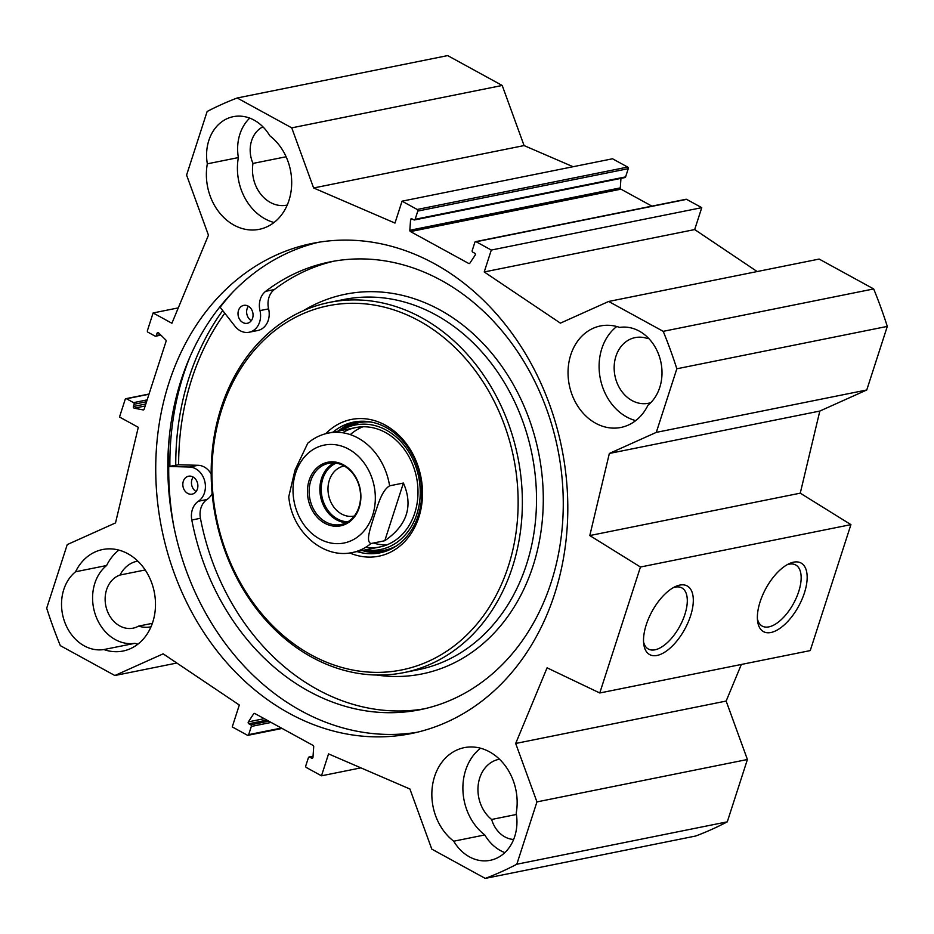 <?xml version="1.0" encoding="UTF-8"?>
<svg xmlns="http://www.w3.org/2000/svg" width="934" height="934" viewBox="0 0 934 934"><rect width="100%" height="100%" fill="white"/><g stroke="black" fill="none" stroke-linecap="round" stroke-linejoin="round"><path stroke-width="1.4" d="M850.921 524.628L640.455 567.02L599.768 692.981L810.233 650.589L850.921 524.628L800.263 493.164L819.819 411.065L866.764 389.98L887.3 326.398A411.123 335.528 -101.4 0 0 873.675 288.933L819.141 259.068L608.676 301.46L560.4 323.141L484.221 271.957L491.296 250.055L476.153 241.754A1.214 0.992 -101.4 0 0 474.857 242.338L472.207 250.557A1.214 0.992 -101.4 0 0 472.791 252.168L474.717 253.219A1.214 0.992 78.6 0 1 475.161 255.11L469.872 263.166A1.214 0.992 78.6 0 1 468.716 263.47L410.481 231.574A1.214 0.992 78.6 0 1 409.839 230.278L410.563 219.723A1.214 0.992 78.6 0 1 411.917 218.825L413.844 219.875A1.214 0.992 -101.4 0 0 415.128 219.292L417.79 211.072A1.214 0.992 -101.4 0 0 417.206 209.473L402.052 201.172L394.977 223.074L313.614 187.968L291.747 127.853L502.212 85.461L524.079 145.576L573.079 166.719M402.052 201.172L612.517 158.78L627.66 167.069A1.214 0.992 78.6 0 1 628.255 168.68L625.593 176.9A1.214 0.992 78.6 0 1 624.893 177.577L414.439 219.969M620.947 178.371L620.293 187.886A1.214 0.992 -101.4 0 0 620.947 189.17L651.909 206.134M475.558 241.661L686.023 199.269A1.214 0.992 78.6 0 1 686.618 199.362L701.761 207.663L694.686 229.566L757.17 271.549M599.768 692.981L547.079 667.833L515.685 743.464L536.945 801.897L516.817 864.23A410.189 334.769 78.6 0 1 485.248 878.404L695.713 836.012A410.189 334.769 -101.4 0 0 727.282 821.838L747.41 759.505L726.15 701.06L741.351 664.459M502.212 85.461L447.678 55.596L237.213 97.988L291.747 127.853M616.755 326.515A51.767 42.252 -101.4 0 0 600.34 378.784A51.767 42.252 -101.4 0 0 635.715 420.627M647.974 405.204A51.767 42.252 78.6 0 1 620.935 427.445A51.767 42.252 78.6 0 1 569.285 385.041A51.767 42.252 78.6 0 1 600.492 325.943A51.767 42.252 78.6 0 1 619.674 327.425A42.637 34.791 78.6 0 1 658.879 355.072A42.637 34.791 78.6 0 1 647.974 405.204M480.555 748.216A51.767 42.252 -101.4 0 0 484.781 834.949L453.737 841.207A51.767 42.252 78.6 0 1 432.22 787.56A51.767 42.252 78.6 0 1 464.28 747.644A51.767 42.252 78.6 0 1 516.21 813.14A42.637 34.791 78.6 0 1 490.245 860.319A42.637 34.791 78.6 0 1 453.737 841.207M118.875 550.103A51.767 42.252 -101.4 0 0 106.616 565.514L75.561 571.771A51.767 42.252 78.6 0 1 102.6 549.531A51.767 42.252 78.6 0 1 154.25 591.934A51.767 42.252 78.6 0 1 123.055 651.033A51.767 42.252 78.6 0 1 103.861 649.55L134.916 643.304A51.767 42.252 -101.4 0 0 137.835 644.203M207.325 163.835A42.637 34.791 78.6 0 1 233.29 116.668A42.637 34.791 78.6 0 1 269.809 135.78A51.767 42.252 78.6 0 1 291.315 189.427A51.767 42.252 78.6 0 1 259.255 229.332A51.767 42.252 78.6 0 1 207.325 163.835L238.368 157.577A51.767 42.252 -101.4 0 0 274.036 222.502M648.103 337.804A27.413 22.369 -101.4 0 0 647.017 338.377A33.496 27.343 -101.4 0 0 635.143 337.606A33.496 27.343 -101.4 0 0 614.957 375.842A33.496 27.343 -101.4 0 0 648.371 403.278A33.496 27.343 -101.4 0 0 650.776 402.659M648.383 338.096L647.017 338.377M484.781 834.949A42.637 34.791 -101.4 0 0 504.85 852.602M499.48 759.202A33.496 27.343 -101.4 0 0 498.943 759.307A33.496 27.343 -101.4 0 0 478.231 784.805A33.496 27.343 -101.4 0 0 491.634 819.468A27.413 22.369 -101.4 0 0 513.642 839.468M516.42 814.471L491.634 819.468M103.861 649.55A42.637 34.791 78.6 0 1 64.656 621.916A42.637 34.791 78.6 0 1 75.561 571.771M106.616 565.514A42.637 34.791 -101.4 0 0 95.712 615.658A42.637 34.791 -101.4 0 0 134.916 643.304M137.8 561.089A33.496 27.343 -101.4 0 0 137.263 561.182A33.496 27.343 -101.4 0 0 120.042 575.029A27.413 22.369 -101.4 0 0 106.102 607.1A27.413 22.369 -101.4 0 0 133.13 628.15A27.413 22.369 -101.4 0 0 138.617 626.095A33.496 27.343 -101.4 0 0 150.491 626.866A33.496 27.343 -101.4 0 0 151.028 626.749M145.19 569.962L120.042 575.029M152.359 623.328L138.617 626.095M249.74 118.116A42.637 34.791 -101.4 0 0 238.368 157.577M262.933 126.826A27.413 22.369 -101.4 0 0 252.986 163.427A33.496 27.343 -101.4 0 0 286.703 205.165A33.496 27.343 -101.4 0 0 287.228 205.048M286.108 156.76L252.986 163.427M222.712 310.567A252.32 205.924 -101.4 0 0 189.088 377.488A252.32 205.924 -101.4 0 0 175.744 465.062M318.459 242.291A250.02 204.056 -101.4 0 0 181.033 380.442A250.02 204.056 -101.4 0 0 217.75 632.832A250.02 204.056 -101.4 0 0 417.159 732.256M168.949 382.87A250.02 204.056 78.6 0 1 312.4 243.389A250.02 204.056 78.6 0 1 561.801 448.192A250.02 204.056 78.6 0 1 411.135 733.587A250.02 204.056 78.6 0 1 207.733 638.272A250.02 204.056 78.6 0 1 168.949 382.87M176.83 663.035L114.859 675.515L60.325 645.651A411.123 335.528 78.6 0 1 46.7 608.186L67.236 544.604L115.512 522.923L138.29 427.305L119.505 417.019L125.203 399.355A1.214 0.992 78.6 0 1 126.499 398.771L133.55 402.636A1.214 0.992 78.6 0 1 134.134 404.247L133.41 406.488A1.214 0.992 -101.4 0 0 134.262 408.193L143.112 409.909A1.214 0.992 -101.4 0 0 144.128 409.232L166.065 341.33A1.214 0.992 -101.4 0 0 165.715 339.906L158.593 332.866A1.214 0.992 -101.4 0 0 157.052 333.263L156.328 335.516A1.214 0.992 78.6 0 1 155.032 336.088L147.992 332.235A1.214 0.992 78.6 0 1 147.409 330.624L153.106 312.96L171.903 323.257L208.457 235.193L186.59 175.078L207.126 111.508A411.123 335.528 78.6 0 1 237.213 97.988M787.117 564.743A34.85 16.602 -61.3 0 1 795.721 564.965A34.85 16.602 -61.3 0 1 796.445 597.573A34.85 16.602 -61.3 0 1 768.857 626.877A34.85 16.602 -61.3 0 1 762.237 626.107A34.85 16.602 -61.3 0 1 757.404 618.962M770.912 632.505A39.123 18.633 118.7 0 0 805.412 589.541A39.123 18.633 118.7 0 0 789.218 563.646A39.123 18.633 118.7 0 0 757.626 621.332A39.123 18.633 118.7 0 0 770.912 632.505M657.057 655.446A39.123 18.633 118.7 0 0 691.557 612.471A39.123 18.633 118.7 0 0 675.364 586.587A39.123 18.633 118.7 0 0 643.771 644.262A39.123 18.633 118.7 0 0 657.057 655.446M673.251 587.673A34.85 16.602 -61.3 0 1 681.867 587.906A34.85 16.602 -61.3 0 1 682.591 620.503A34.85 16.602 -61.3 0 1 655.003 649.807A34.85 16.602 -61.3 0 1 648.383 649.037A34.85 16.602 -61.3 0 1 643.549 641.903M114.859 675.515L163.146 653.835L239.314 705.018L232.239 726.921L247.382 735.221A1.214 0.992 -101.4 0 0 248.678 734.638L251.328 726.43A1.214 0.992 -101.4 0 0 250.744 724.819L248.818 723.757A1.214 0.992 78.6 0 1 248.374 721.865L253.663 713.809A1.214 0.992 78.6 0 1 254.819 713.506L313.053 745.414A1.214 0.992 78.6 0 1 313.707 746.698L312.972 757.264A1.214 0.992 78.6 0 1 311.617 758.163L309.691 757.1A1.214 0.992 -101.4 0 0 308.407 757.684L305.745 765.903A1.214 0.992 -101.4 0 0 306.34 767.514L321.483 775.804L328.558 753.901L409.921 789.02L431.788 849.123L485.248 878.404M608.676 301.46L663.21 331.337A411.123 335.528 78.6 0 1 676.835 368.79L656.298 432.372L609.353 453.457L589.798 535.556L640.455 567.02M313.614 187.968L524.079 145.576M484.221 271.957L694.686 229.566M491.296 250.055L701.761 207.663M873.675 288.933L663.21 331.337M321.483 775.804L360.921 767.865M866.764 389.98L656.298 432.372M887.3 326.398L676.835 368.79M819.819 411.065L609.353 453.457M800.263 493.164L589.798 535.556M726.15 701.06L515.685 743.464M747.41 759.505L536.945 801.897M727.282 821.838L516.817 864.23M178.277 307.893L153.106 312.96M389.618 485.82A60.908 49.712 -101.4 0 0 328.348 433.096C320.712 434.66 313.859 438.034 307.776 443.195L294.969 470.199L288.723 496.911L289.178 500.274C293.626 532.859 323.689 559.011 352.398 552.508A60.908 49.712 -101.4 0 0 370.985 543.518C364.949 541.381 371.498 525.433 374.184 515.907C377.721 506.193 381.27 490.852 389.618 485.82L403.418 483.041L384.785 540.739L370.985 543.518M403.418 483.041C413.377 505.994 407.166 525.235 384.785 540.739M310.788 480.73A31.219 25.475 78.6 0 1 328.698 463.311A31.219 25.475 78.6 0 1 359.835 488.879A31.219 25.475 78.6 0 1 341.015 524.511A31.219 25.475 78.6 0 1 315.622 512.614A31.219 25.475 78.6 0 1 310.788 480.73M309.154 480.345A32.433 26.467 -101.4 0 0 338.517 526.157A32.433 26.467 -101.4 0 0 354.827 475.639A32.433 26.467 -101.4 0 0 309.154 480.345M336.088 463.147A30.378 24.798 -101.4 0 0 321.938 496.514A30.378 24.798 -101.4 0 0 347.903 521.791M354.29 516.012A25.51 20.817 78.6 0 1 354.044 516.07A25.51 20.817 78.6 0 1 333.286 506.345A25.51 20.817 78.6 0 1 329.328 480.286A25.51 20.817 78.6 0 1 343.969 466.054A25.51 20.817 78.6 0 1 344.214 466.008M187.699 493.397A9.142 7.46 78.6 0 1 182.831 483.929A9.142 7.46 78.6 0 1 188.54 476.223A9.142 7.46 78.6 0 1 197.658 483.707A9.142 7.46 78.6 0 1 192.147 494.133A9.142 7.46 78.6 0 1 187.699 493.397M193.21 477.076A9.142 7.46 -101.4 0 0 196.117 491.541M242.875 322.545A9.142 7.46 78.6 0 1 238.018 313.077A9.142 7.46 78.6 0 1 243.727 305.371A9.142 7.46 78.6 0 1 252.845 312.855A9.142 7.46 78.6 0 1 247.335 323.281A9.142 7.46 78.6 0 1 242.875 322.545M248.386 306.224A9.142 7.46 -101.4 0 0 251.304 320.689M212.135 493.479A18.271 14.909 78.6 0 1 207.033 499.492A18.271 14.909 -101.4 0 0 200.436 518.288A228.398 186.403 -101.4 0 0 424.456 708.789M334.279 261.1A228.398 186.403 -101.4 0 0 274.304 289.575A18.271 14.909 -101.4 0 0 268.607 308.862A18.271 14.909 78.6 0 1 257.761 330.496L249.144 332.235A18.271 14.909 78.6 0 1 234.971 326.223L220.144 307.274A260.376 212.497 78.6 0 1 233.36 291.56M173.887 526.741A260.376 212.497 78.6 0 1 168.727 466.475L189.485 467.035A18.271 14.909 78.6 0 1 204.686 481.01A18.271 14.909 78.6 0 1 198.405 501.231A18.271 14.909 -101.4 0 0 191.809 520.028A228.398 186.403 -101.4 0 0 420.148 709.712A228.398 186.403 -101.4 0 0 557.785 449.009A228.398 186.403 -101.4 0 0 329.947 261.917A228.398 186.403 -101.4 0 0 265.676 291.315A18.271 14.909 -101.4 0 0 259.979 310.602A18.271 14.909 78.6 0 1 249.144 332.235M224.79 313.217A248.806 203.063 -101.4 0 0 191.797 378.971A248.806 203.063 -101.4 0 0 178.639 464.782L168.727 466.475M178.639 464.782L198.113 465.295A18.271 14.909 78.6 0 1 211.177 474.017M362.229 550.523A66.688 54.429 -101.4 0 0 382.508 552.263M356.204 421.654A66.688 54.429 -101.4 0 0 338.178 431.111M365.439 549.881A63.535 51.849 -101.4 0 0 418.712 477.017A63.535 51.849 -101.4 0 0 341.389 430.469M365.638 547.324A60.908 49.712 -101.4 0 0 416.541 477.461A60.908 49.712 -101.4 0 0 342.556 432.746M373.39 543.039A60.908 49.712 -101.4 0 0 386.793 544.919M362.987 426.768A60.908 49.712 -101.4 0 0 350.297 434.614M221.16 407.726A188.808 154.098 -101.4 0 0 250.44 600.597A188.808 154.098 -101.4 0 0 404.06 672.573A188.808 154.098 -101.4 0 0 517.833 457.053A188.808 154.098 -101.4 0 0 329.492 302.394A188.808 154.098 -101.4 0 0 221.16 407.726M221.778 409.361A185.761 151.612 -101.4 0 0 389.957 671.721A185.761 151.612 -101.4 0 0 483.403 382.415A185.761 151.612 -101.4 0 0 221.778 409.361M349.76 552.951A69.735 56.916 -101.4 0 0 420.837 476.585A69.735 56.916 -101.4 0 0 325.744 433.703M357.057 551.574A66.688 54.429 -101.4 0 0 379.94 552.858A66.688 54.429 -101.4 0 0 420.125 476.737A66.688 54.429 -101.4 0 0 353.601 422.098A66.688 54.429 -101.4 0 0 333.006 432.15M190.011 356.741A259.465 211.761 -101.4 0 0 183.578 374.476A259.465 211.761 -101.4 0 0 169.871 466.253M169.684 433.248A260.679 212.754 -101.4 0 0 169.649 494.191M410.481 231.574L620.947 189.17M468.716 263.47L469.825 263.248M409.839 230.278L620.293 187.886M410.563 219.723L412.758 219.28M415.128 219.292L625.593 176.9M417.79 211.072L628.255 168.68M417.206 209.473L627.66 167.069M476.153 241.754L686.618 199.362M253.663 713.809L254.912 713.553M248.374 721.865L264.24 718.678M248.818 723.757L266.89 720.126M250.744 724.819L268.817 721.176M251.328 726.43L271.117 722.437M248.678 734.638L281.368 728.053M309.691 757.1L313.03 756.435M311.617 758.163L312.727 757.941M148.973 394.253L126.499 398.771M147.14 399.892L133.55 402.636M146.545 401.737L134.134 404.247M145.821 403.99L133.41 406.488M145.179 405.998L134.262 408.193M143.731 409.781L143.112 409.909M158.663 332.948L157.052 333.263M160.438 334.687L156.328 335.516M293.79 499.772A49.946 40.757 -101.4 0 0 319.661 538.953A49.946 40.757 -101.4 0 0 374.697 506.532A49.946 40.757 -101.4 0 0 333.765 444.549A49.946 40.757 -101.4 0 0 293.79 499.772M334.197 462.949A31.219 25.475 -101.4 0 0 321.518 478.558A31.219 25.475 -101.4 0 0 346.245 522.713M200.436 518.288L191.809 520.028M274.304 289.575L265.676 291.315M268.607 308.862L259.979 310.602M198.113 465.295L189.485 467.035M207.033 499.492L198.405 501.231M362.824 550.406A66.396 54.184 -101.4 0 0 384.936 551.55M358.714 421.374A66.396 54.184 -101.4 0 0 338.773 430.994M365.077 549.951A65.065 53.098 -101.4 0 0 396.506 545.865M371.58 422.145A65.065 53.098 -101.4 0 0 341.027 430.539M376.636 675.037A193.688 158.068 -101.4 0 0 538.638 452.862A193.688 158.068 -101.4 0 0 303.246 310.742M404.06 672.573L418.198 669.725A188.808 154.098 -101.4 0 0 531.983 454.204A188.808 154.098 -101.4 0 0 343.63 299.545L329.492 302.394M247.977 735.315L282.091 728.45M309.107 757.007L313.053 756.213M149.043 394.02L125.903 398.678M160.882 335.131L155.628 336.193M355.784 427.562L328.348 433.096M379.834 546.985L352.398 552.508"/></g></svg>
